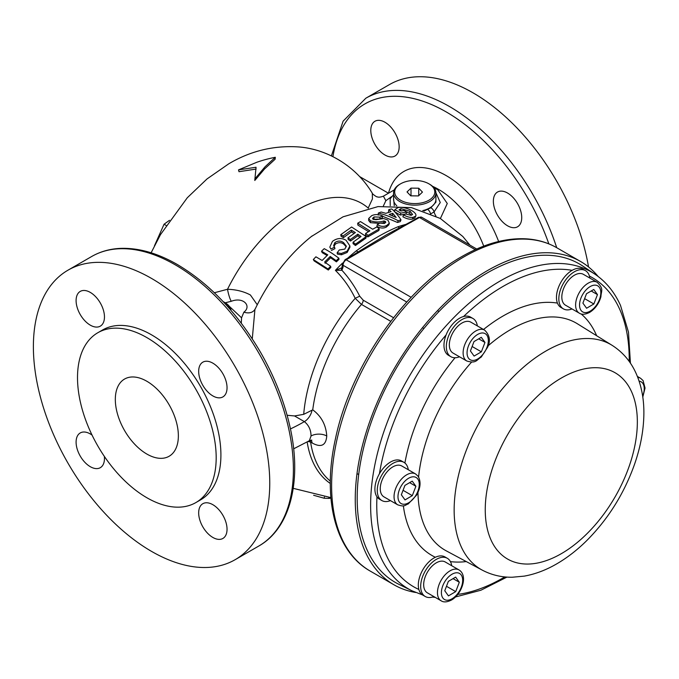 <?xml version="1.0" encoding="UTF-8"?>
<svg xmlns="http://www.w3.org/2000/svg" width="679" height="679" viewBox="0 0 679 679"><rect width="100%" height="100%" fill="white"/><g stroke="black" fill="none" stroke-linecap="round" stroke-linejoin="round"><path stroke-width="1.02" d="M451.696 565.709A22.067 12.74 120 0 0 447.317 558.291A22.067 12.74 120 0 0 436.181 559.445A22.067 12.74 120 0 0 421.846 578.89A22.067 12.74 120 0 0 425.249 596.501A22.067 12.74 120 0 0 433.864 596.586M447.317 558.291L444.949 556.924A22.067 12.74 120 0 0 433.822 558.079A22.067 12.74 120 0 0 419.486 577.523A22.067 12.74 120 0 0 422.89 595.144L425.249 596.501M458.987 569.919L445.195 561.957A17.832 10.295 120 0 0 436.198 562.891A17.832 10.295 120 0 0 424.621 578.601A17.832 10.295 120 0 0 427.371 592.835L441.155 600.796A17.832 10.295 -60 0 1 438.405 586.563A17.832 10.295 -60 0 1 449.99 570.852A17.832 10.295 -60 0 1 458.987 569.919C468.442 575.665 461.686 594.244 451.543 600.007C447.096 602.222 443.633 602.485 441.155 600.796M448.446 595.882L455.719 591.621L459.318 582.242L455.643 577.116L448.361 581.368L444.762 590.755L448.446 595.882M446.476 586.283L455.719 591.621M453.054 578.627L459.318 582.242M343.039 267.127L341.91 270.259L335.401 270.361L341.919 267.764L342.386 264.352A2.232 1.29 180 0 0 343.039 265.26L343.039 267.127A2.232 1.29 180 0 1 342.386 266.21M358.283 251.901A4.456 2.02 51.1 0 1 357.315 251.485A4.456 2.02 51.1 0 1 356.348 250.797C370.895 240.29 384.772 232.277 397.97 226.769A150.831 87.082 -60 0 1 406.212 224.299M399.473 227.754A4.456 3.03 70.8 0 1 398.887 227.49A4.456 3.03 70.8 0 1 397.97 226.769M214.36 292.751L227.516 289.271C236.156 289.551 243.778 291.461 250.407 294.992L257.273 304.769M415.675 592.478A186.649 107.757 -60 0 1 393.905 584.755A186.649 107.757 -60 0 1 365.302 435.197A186.649 107.757 -60 0 1 487.233 270.717A186.649 107.757 -60 0 1 580.553 261.474A186.649 107.757 -60 0 1 598.131 276.463M507.544 193.031A20.056 11.577 -120 0 0 497.52 192.038A20.056 11.577 -120 0 0 494.439 208.105A20.056 11.577 -120 0 0 507.544 225.784A20.056 11.577 -120 0 0 517.576 226.778A20.056 11.577 -120 0 0 520.649 210.702A20.056 11.577 -120 0 0 507.544 193.031M384.976 122.262A20.056 11.577 -120 0 0 374.944 121.269A20.056 11.577 -120 0 0 371.871 137.336A20.056 11.577 -120 0 0 384.976 155.016A20.056 11.577 -120 0 0 395 156.009A20.056 11.577 -120 0 0 398.072 139.933A20.056 11.577 -120 0 0 384.976 122.262M588.532 266.94A167.144 96.503 -120 0 0 473.051 92.845A167.144 96.503 -120 0 0 389.474 84.569L365.837 98.217A167.144 96.503 60 0 1 449.413 106.493A167.144 96.503 60 0 1 556.712 247.708M334.34 259.319A44.576 25.734 -120 0 0 333.847 259.998M434.093 187.973L437.7 189.679L447.274 203.496L440.399 218.511M368.315 208.275A11.144 9.124 29.7 0 1 368.213 208.037L372.44 198.896L372.296 193.201C371.515 193.328 377.015 197.47 377.244 196.825C378.509 197.445 380.563 197.224 383.397 196.163L385.859 200.678L391.758 196.52M275.309 157.29L275.122 159.225L264.437 169.071L254.786 180.478L256.042 167.255L238.516 169.877L256.832 162.264C262.739 160.193 268.901 158.538 275.309 157.29L265.014 166.822L254.837 178.95M256.127 169.054L239.008 171.711L238.516 169.877M212.858 363.163A20.056 11.577 -120 0 0 202.826 362.17A20.056 11.577 -120 0 0 199.753 378.245A20.056 11.577 -120 0 0 212.858 395.916A20.056 11.577 -120 0 0 222.89 396.909A20.056 11.577 -120 0 0 225.963 380.843A20.056 11.577 -120 0 0 212.858 363.163M90.282 292.394A20.056 11.577 -120 0 0 80.258 291.401A20.056 11.577 -120 0 0 77.177 307.477A20.056 11.577 -120 0 0 90.282 325.148A20.056 11.577 -120 0 0 100.314 326.141A20.056 11.577 -120 0 0 103.386 310.074A20.056 11.577 -120 0 0 90.282 292.394M92.047 435.078A20.056 11.577 -120 0 0 90.282 433.932A20.056 11.577 -120 0 0 80.258 432.939A20.056 11.577 -120 0 0 77.177 449.014A20.056 11.577 -120 0 0 90.282 466.685A20.056 11.577 -120 0 0 100.314 467.678A20.056 11.577 -120 0 0 104.354 456.398M212.858 504.701A20.056 11.577 -120 0 0 202.826 503.708A20.056 11.577 -120 0 0 199.753 519.783A20.056 11.577 -120 0 0 212.858 537.454A20.056 11.577 -120 0 0 222.89 538.447A20.056 11.577 -120 0 0 225.963 522.38A20.056 11.577 -120 0 0 212.858 504.701M151.57 278.449A167.144 96.503 60 0 1 260.761 425.741A167.144 96.503 60 0 1 235.146 559.683A167.144 96.503 60 0 1 151.57 551.399A167.144 96.503 60 0 1 42.378 404.107A167.144 96.503 60 0 1 68.002 270.174A167.144 96.503 60 0 1 151.57 278.449M195.875 502.579L200.602 499.846A98.056 56.612 -120 0 0 215.633 421.269A98.056 56.612 -120 0 0 151.57 334.857A98.056 56.612 -120 0 0 102.546 330.002L97.818 332.735A98.056 56.612 -120 0 0 82.787 411.313A98.056 56.612 -120 0 0 146.842 497.724A98.056 56.612 -120 0 0 195.875 502.579A98.056 56.612 -120 0 0 210.906 424.002A98.056 56.612 -120 0 0 146.842 337.59A98.056 56.612 -120 0 0 97.818 332.735M146.842 454.047A44.576 25.734 60 0 1 117.722 414.776A44.576 25.734 60 0 1 124.554 379.052A44.576 25.734 60 0 1 146.842 381.258A44.576 25.734 60 0 1 175.963 420.539A44.576 25.734 60 0 1 169.13 456.254A44.576 25.734 60 0 1 146.842 454.047M404.183 210.473L400.95 211.016L398.989 209.913L400.89 208.682L410.108 211.296L412.577 214.488L410.99 215.294L405.609 213.97L403.581 214.912C407.256 216.991 410.481 217.781 413.248 217.297L415.811 216.015L414.742 218.095L415.667 216.287C416.533 214.785 415.463 213.028 412.467 211.025C407.476 208.147 402.706 206.985 398.149 207.536L394.847 209.633L400.822 213.104L406.636 212.026L404.183 210.473M394.847 209.633L394.44 211.687L400.228 215.048L400.822 213.104M400.228 215.048L405.957 213.978L406.636 212.026M403.581 214.912L402.893 216.788C406.466 218.791 409.615 219.555 412.348 219.079L413.248 217.297M412.348 219.079L414.742 218.095M400.398 210.745L400.89 208.682M400.474 210.745L402.571 210.728M405.787 211.466L409.386 213.274L410.108 211.296M409.386 213.274L411.533 215.167M385.816 213.325L381.174 212.018L378.339 213.062C385.231 214.708 391.851 217.272 398.191 220.743L400.983 219.869C399.821 217.636 394.049 210.295 391.562 208.945L388.778 209.641L391.104 211.653L385.816 213.325M378.203 215.09L378.339 213.062M382.532 216.228L397.504 222.474L398.191 220.743M397.504 222.474L400.262 221.609L400.983 219.869M391.698 215.464L392.937 215.981M396.163 217.458L389.126 214.462L392.759 213.325L396.163 217.458M392.309 215.277L392.759 213.325M389.135 212.238L388.498 211.712L388.778 209.641M370.496 220.785C375.097 222.313 379.637 222.356 384.119 220.904L385.816 222.228L384.407 223.476L379.824 223.119L377.252 224.605C380.664 226.642 383.856 226.922 386.809 225.428L389.347 223.213L387.904 220.089L383.728 218.562L376.09 219.682L373.229 219.402L372.499 218.409L374.044 216.949L380.045 217.144L382.574 215.93C378.636 214.216 374.986 214.14 371.634 215.701L368.68 218.502L370.496 220.785L370.394 222.653L379.374 223.374M380.019 223.221L383.711 222.704L384.951 223.136L385.392 221.362M383.711 222.704L384.119 220.904M368.68 218.502L368.655 220.463L370.394 222.653M373.136 219.334L379.79 219.062L382.285 217.857L382.574 215.93M379.79 219.062L380.045 217.144M373.925 218.901L374.044 216.949M377.252 224.605L376.93 226.336C380.248 228.305 383.363 228.56 386.275 227.092L386.809 225.428M386.275 227.092L388.812 224.885L389.347 223.213M376.896 226.913L372.669 229.239L360.464 221.592L357.714 223.196L369.885 230.852L365.633 233.457L368.06 235.392L379.289 228.874L376.896 226.913M368.553 231.641L357.875 225.072L357.714 223.196M368.06 235.392L367.797 236.92L365.446 235.044L365.633 233.457M367.797 236.92L378.865 230.487L379.289 228.874M354.039 242.938L353.072 243.659L353.08 242.199L355.541 244.109L366.219 236.581L351.603 227.007L340.739 234.705L343.133 235.969L351.255 230.113L355.372 232.558L347.971 237.862L350.415 239.483L357.825 234.187L361.016 236.504L353.08 242.199M347.971 237.862L348.149 239.458L350.508 241.028L350.415 239.483M350.508 241.028L357.808 235.8L357.825 234.187M353.072 243.659L355.448 245.509L355.541 244.109M355.448 245.509L365.981 238.083L366.219 236.581M343.133 235.969L343.455 237.642L341.147 236.411L340.739 234.705M343.455 237.642L351.467 231.87L351.255 230.113M351.467 231.87L354.132 233.406M337.14 252.783L337.395 254.124L341.478 254.786L341.342 253.496L347.13 251.154L349.889 245.942L346.112 240.307C341.588 237.642 337.022 237.998 332.43 241.376L329.816 247.122L330.919 249.015L334.56 247.156L333.61 245.628L334.891 242.573C337.947 240.57 340.841 240.595 343.566 242.632L346.307 246.137L344.813 249.108L339.279 249.974L337.14 252.783L341.342 253.496M341.478 254.786L347.156 252.452L347.13 251.154M347.156 252.452L349.914 247.275L349.889 245.942M329.816 247.122L330.919 249.015M331.377 250.483L334.951 248.641L334.56 247.156M333.975 246.401L335.333 244.151L334.891 242.573M335.333 244.151C338.337 242.174 341.155 242.174 343.786 244.151L343.566 242.632M343.786 244.151L346.273 246.833M322.958 251.977L322.219 252.673L321.532 251.196L327.77 254.854L322.143 260.481L315.905 256.806L313.316 259.531L328.016 268.969L330.614 266.253L324.613 262.069L330.232 256.458L336.207 260.685L338.846 258.173C332.871 253.81 330.766 252.291 324.223 248.667L321.532 251.196M325.08 263.299L330.622 257.765L336.402 261.856L338.999 259.378L338.846 258.173M336.402 261.856L336.207 260.685M330.622 257.765L330.232 256.458M313.316 259.531L314.122 260.889L328.322 270.03L330.885 267.348L330.614 266.253M328.322 270.03L328.016 268.969M324.418 497.121L324.223 498.25L313.622 495.271M328.865 497.495L328.738 498.394L324.223 498.25M330.928 498.199L328.738 498.394M372.296 193.201L372.296 193.201C355.1 164.573 324.901 148.345 297.096 146.842C272.89 145.527 250.118 151.179 228.781 163.8L207.019 178.942L187.294 197.759L160.499 234.603L151.111 252.792M385.859 200.678L383.346 206.017M435.91 192.734L440.272 202.529L434.068 211.941L430.562 213.97M424.01 211.033L430.817 207.749L435.926 202.172L435.91 195.875M393.574 198.217L394.261 205.72M390.221 205.695L390.162 198.769L393.574 194.652M435.96 216.109A11.144 6.722 53 0 1 434.068 211.941A4.456 2.775 55.8 0 0 430.817 207.749M391.206 197.199A11.144 7.282 57.3 0 1 390.578 197.25M254.574 309.989L255.601 308.13A131.123 75.7 -60 0 1 311.279 236.598A131.123 75.7 -60 0 1 312.179 235.885M252.274 338.838L254.931 309.429C252.69 312.739 249.006 313.664 243.871 312.187C251.85 306.237 243.574 296.519 231.276 301.289L225.25 302.8M368.213 208.037A127.516 73.621 -60 0 0 297.869 209.667A127.516 73.621 -60 0 0 227.516 289.271A11.144 2.173 -102.8 0 0 231.276 301.289M229.23 306.246L241.554 317.814L243.871 312.187M241.554 317.814L241.291 323.187M341.919 267.764A2.232 1.808 -131.2 0 0 341.91 270.259C348.947 277.94 354.879 286.58 359.717 296.188L363.197 300.177A4.456 2.572 -60 0 1 361.474 304.413A129.256 74.631 120 0 0 312.739 409.836C321.337 416.21 326.013 424.935 326.76 436.003C325.962 445.543 321.099 447.868 312.162 442.988L310.609 442.097L310.184 440.348M307.791 441.613A4.456 2.954 -8.7 0 1 310.626 442.224L310.609 442.097A4.456 3.039 -6.8 0 0 308.156 441.409M293.642 448.819L309.327 440.739L311.05 435.977C310.965 429.943 308.741 425.164 304.379 421.634L294.525 415.947L303.7 414.343L312.051 410.184A11.144 6.434 -60 0 1 304.379 421.634A178.288 102.936 0 0 1 290.434 428.924M312.739 409.836L312.051 410.184M287.124 415.276L294.525 415.947M361.466 250.661A2.232 1.375 -123.6 0 0 360.226 250.619L386.41 234.841L402.639 226.141A2.232 1.197 -116.6 0 1 403.632 226.311L354.642 254.922A2.232 1.29 -120 0 0 353.53 254.812L345.076 259.692L342.386 264.352M359.717 296.188L355.193 298.319C349.999 287.633 343.396 278.314 335.401 270.361A150.831 87.082 -60 0 1 342.572 263.045M390.781 321.337L361.474 304.413L355.193 298.319A132.863 76.71 -60 0 0 303.7 414.343M475.232 249.685L419.469 217.492L403.632 226.311M322.219 252.673L327.108 255.508M357.808 235.8L359.878 237.285M411.016 222.373A2.232 1.29 -120 0 0 409.904 222.262L402.639 226.141M594.812 274.104L582.531 265.913A183.916 106.187 120 0 0 416.999 337.285A183.916 106.187 120 0 0 367.084 549.948A183.916 106.187 120 0 0 398.743 584.246L411.975 590.789A182.965 105.635 -60 0 1 380.478 556.67A182.965 105.635 -60 0 1 430.13 345.093A182.965 105.635 -60 0 1 594.812 274.104C605.846 281.522 614.41 291.97 620.521 305.448L628.474 332.133L630.435 363.197M154.439 245.849L164.063 224.231L169.487 220.319M164.063 224.231L166.1 225.411M408.274 469.732A22.067 12.74 120 0 0 406.322 464.546A22.067 12.74 120 0 0 403.895 462.314A22.067 12.74 120 0 0 383.329 472.669A22.067 12.74 120 0 0 379.4 498.301A22.067 12.74 120 0 0 381.827 500.533A22.067 12.74 120 0 0 390.442 500.618M403.895 462.314L401.527 460.948A22.067 12.74 120 0 0 380.961 471.311A22.067 12.74 120 0 0 377.04 496.935A22.067 12.74 120 0 0 379.468 499.167L381.827 500.533M477.345 325.912A22.067 12.74 120 0 0 472.966 318.493A22.067 12.74 120 0 0 448.369 336.521A22.067 12.74 120 0 0 450.898 356.713A22.067 12.74 120 0 0 459.522 356.798M472.966 318.493L470.598 317.127A22.067 12.74 120 0 0 446.01 335.163A22.067 12.74 120 0 0 448.539 355.346L450.898 356.713M589.839 278.067A22.067 12.74 120 0 0 585.459 270.649A22.067 12.74 120 0 0 574.324 271.804A22.067 12.74 120 0 0 559.997 291.249A22.067 12.74 120 0 0 563.392 308.869A22.067 12.74 120 0 0 572.007 308.953M585.459 270.649L583.091 269.283A22.067 12.74 120 0 0 571.964 270.437A22.067 12.74 120 0 0 557.629 289.882A22.067 12.74 120 0 0 561.032 307.502L563.392 308.869M415.565 473.942L401.773 465.981A17.832 10.295 120 0 0 385.154 474.349A17.832 10.295 120 0 0 381.988 495.059A17.832 10.295 120 0 0 383.949 496.867L397.733 504.828A17.832 10.295 -60 0 1 395.772 503.02A17.832 10.295 -60 0 1 398.946 482.311A17.832 10.295 -60 0 1 415.565 473.942L418.094 476.251C421.133 481.564 420.615 487.87 416.55 495.178L408.181 503.996C404.735 505.032 405.185 507.264 397.733 504.828M401.34 494.779L405.024 499.905L412.297 495.653L415.896 486.266L412.221 481.139L404.939 485.392L401.34 494.779M403.054 490.314L412.297 495.653M409.632 482.65L415.896 486.266M484.636 330.121L470.844 322.16A17.832 10.295 120 0 0 450.975 336.733A17.832 10.295 120 0 0 453.02 353.046L466.812 361.007A17.832 10.295 -60 0 1 464.767 344.694A17.832 10.295 -60 0 1 484.636 330.121C489.763 335.163 490.739 340.892 487.573 347.3L481.241 357.061C476.327 360.04 476.293 363.791 466.812 361.007M474.01 341.571L470.411 350.958L474.095 356.085L481.369 351.832L484.967 342.445L481.292 337.319L474.01 341.571M472.126 346.494L481.369 351.832M478.703 338.829L484.967 342.445M597.13 282.277L583.337 274.316A17.832 10.295 120 0 0 574.349 275.25A17.832 10.295 120 0 0 562.764 290.96A17.832 10.295 120 0 0 565.514 305.202L579.297 313.155A17.832 10.295 -60 0 1 576.556 298.921A17.832 10.295 -60 0 1 588.133 283.211A17.832 10.295 -60 0 1 597.13 282.277C604.285 289.101 601.051 291.002 600.932 296.748C598.92 303.64 595.177 308.852 589.686 312.365C585.239 314.581 581.776 314.844 579.297 313.155M593.786 289.475L586.503 293.727L582.905 303.114L586.588 308.241L593.862 303.98L597.461 294.601L593.786 289.475M584.619 298.65L593.862 303.98M591.197 290.985L597.461 294.601M229.808 309.004A20.056 11.577 0 0 0 224.062 302.104A20.056 11.577 0 0 0 223.119 301.603M224.062 302.104L224.851 302.562A21.168 12.222 180 0 1 231.004 310.388M394.686 191.809A20.056 11.577 0 0 0 414.377 203.598A20.056 11.577 0 0 0 434.798 192.233A20.056 11.577 0 0 0 428.924 183.831A20.056 11.577 0 0 0 400.559 183.831A20.056 11.577 0 0 0 394.686 191.809M428.924 183.831L429.714 184.289A21.168 12.222 180 0 1 435.91 192.929A21.168 12.222 180 0 1 435.91 193.15A21.168 12.222 180 0 1 414.546 205.151A21.168 12.222 180 0 1 393.574 192.929A21.168 12.222 180 0 1 393.574 192.709A21.168 12.222 180 0 1 399.77 184.289L400.559 183.831M393.574 199.074A21.168 12.222 0 0 0 393.574 199.295A21.168 12.222 0 0 0 396.825 205.813M422.754 210.609A21.168 12.222 0 0 0 435.91 199.524A21.168 12.222 0 0 0 435.91 199.295A21.168 12.222 0 0 0 435.91 199.074M418.476 195.917L422.457 192.098L418.722 188.202L411.007 188.117L407.027 191.936L410.761 195.841L418.476 195.917M418.722 195.688L418.722 188.202M411.007 195.841L411.007 188.117M451.976 574.256A15.04 8.683 120 0 0 441.401 592.716A15.04 8.683 120 0 0 452.112 598.742A15.04 8.683 120 0 0 462.679 580.273A15.04 8.683 120 0 0 451.976 574.256M463.596 257.069A186.649 107.757 120 0 0 341.664 421.549A186.649 107.757 120 0 0 370.267 571.107C335.171 551.382 322.084 498.675 335.375 439.126C350.228 367.016 404.081 288.931 461.364 256.849C484.034 243.812 505.575 237.811 526.004 238.83C537.344 239.5 547.647 242.505 556.916 247.827A186.649 107.757 120 0 0 463.596 257.069M332.914 156.662A162.688 93.931 60 0 1 446.256 111.959A162.688 93.931 60 0 1 548.836 243.871M483.728 246.129A73.544 42.463 -120 0 0 438.379 189.288A73.544 42.463 -120 0 0 432.515 186.284M175.207 264.802A167.144 96.503 60 0 1 284.399 412.094A167.144 96.503 60 0 1 258.784 546.035C290.858 527.999 302.376 479.552 289.644 425.317C283.949 400.618 274.316 376.395 260.736 352.647C237.701 313.274 209.938 283.924 177.44 264.581C157.197 252.936 137.922 247.555 119.614 248.421C109.361 249.006 100.034 251.705 91.64 256.526A167.144 96.503 60 0 1 175.207 264.802M359.734 176.642L388.473 193.235A84.688 48.896 60 0 1 439.101 172.008A84.688 48.896 60 0 1 498.632 241.495M430.461 213.537A4.456 2.36 -116.1 0 0 427.795 209.488M312.162 442.988A11.144 6.434 120 0 0 310.974 440.136M326.76 436.003A11.144 6.434 0 0 0 311.05 435.977M310.626 442.224A129.256 74.631 120 0 0 330.334 481.097M330.308 483.465A130.843 75.539 -60 0 1 307.163 441.97M347.818 258.105A150.831 87.082 -60 0 1 356.348 250.797M363.197 300.177L393.574 317.721M354.642 254.922L346.188 259.802L411.168 297.317M345.076 259.692A2.232 1.29 -120 0 1 346.188 259.802A4.456 2.572 120 0 0 343.039 265.26L406.772 302.053M421.701 217.272A4.456 2.572 120 0 0 419.469 217.492A2.232 1.29 -120 0 0 418.357 217.382L421.701 217.272L476.7 249.023M360.226 250.619L353.53 254.812M629.204 361.432A178.518 103.064 120 0 0 619.613 309.106A178.518 103.064 120 0 0 589.406 276.073M572.125 270.344A178.518 103.064 120 0 0 463.553 316.524M446.086 334.951A178.518 103.064 120 0 0 379.425 473.764M376.955 496.824A178.518 103.064 120 0 0 386.368 555.32A178.518 103.064 120 0 0 418.867 589.457M581.122 313.927A142.276 82.142 -60 0 1 595.933 334.093A142.276 82.142 -60 0 1 596.646 335.732M466.261 561.567A142.276 82.142 -60 0 1 450.415 561.609M435.366 557.264A142.276 82.142 -60 0 1 410.048 530.333A142.276 82.142 -60 0 1 403.351 505.796M417.958 492.428A131.132 75.709 120 0 0 424.995 527.074A131.132 75.709 120 0 0 446.324 550.89L482.251 570.122A129.825 74.953 -60 0 1 461.134 546.553A129.825 74.953 -60 0 1 495.662 397.376A129.825 74.953 -60 0 1 612.059 345.297C622.745 352.112 630.757 361.491 636.104 373.425C641.536 385.74 644.116 399.422 643.862 414.47C643.59 430.749 640.424 447.512 634.381 464.742C623.84 494.125 607.798 519.571 586.257 541.078C577.065 550.109 567.389 557.603 557.247 563.562C546.442 569.919 535.451 574.103 524.256 576.123L512.153 577.243C501.475 577.362 491.511 574.994 482.251 570.122M631.555 391.707A107.554 62.095 120 0 0 532.192 401.552A107.554 62.095 120 0 0 491.036 540.043A107.554 62.095 120 0 0 590.399 530.206A107.554 62.095 120 0 0 631.555 391.707M612.059 345.297L577.43 323.798A131.132 75.709 120 0 0 488.082 345.832M471.625 362.06A131.132 75.709 120 0 0 418.595 477.04M404.905 463.019A142.276 82.142 -60 0 1 455.066 357.74M483.524 329.485A142.276 82.142 -60 0 1 557.434 303.097M457.773 594.405A178.518 103.064 120 0 0 504.803 576.912M417.797 479.018A15.04 8.683 120 0 0 403.241 483.032A15.04 8.683 120 0 0 399.439 502.027A15.04 8.683 120 0 0 413.995 498.013A15.04 8.683 120 0 0 417.797 479.018M486.936 347.436A15.04 8.683 120 0 0 482.956 332.99A15.04 8.683 120 0 0 468.451 345.967A15.04 8.683 120 0 0 472.431 360.413A15.04 8.683 120 0 0 486.936 347.436M590.255 311.101A15.04 8.683 120 0 0 600.822 292.641A15.04 8.683 120 0 0 590.119 286.614A15.04 8.683 120 0 0 579.543 305.075A15.04 8.683 120 0 0 590.255 311.101M642.648 396.078A15.04 8.683 120 0 0 642.784 383.321A15.04 8.683 120 0 0 639.109 381.14M637.785 377.431A17.832 10.295 -60 0 1 640.552 378.254L637.386 376.429M393.905 584.755L370.267 571.107M383.397 196.163L394.227 189.908M235.146 559.683L258.784 546.035M68.002 270.174L91.64 256.526M331.386 155.915L343.116 121.151L365.837 98.217M309.327 440.739L311.814 440.102M330.868 497.605L293.235 488.337M580.553 261.474L556.916 247.827M469.91 245.102L462.806 236.47L440.331 218.468L411.482 207.63L378.059 206.577L343.056 216.813L311.279 236.598M418.357 217.382L409.904 222.262M411.975 590.789L422.508 594.906M432.489 597.062L435.273 597.401M455.482 596.968L480.902 590.229L506.95 577.091M357.001 473.586L358.69 474.562M437.522 310.642L439.007 311.5M422.491 327.694L423.908 328.517M642.792 397.062L645.05 388.074L643.072 380.563L640.552 378.254M393.574 192.929L393.574 199.295M435.91 192.929L435.91 199.295"/></g></svg>
